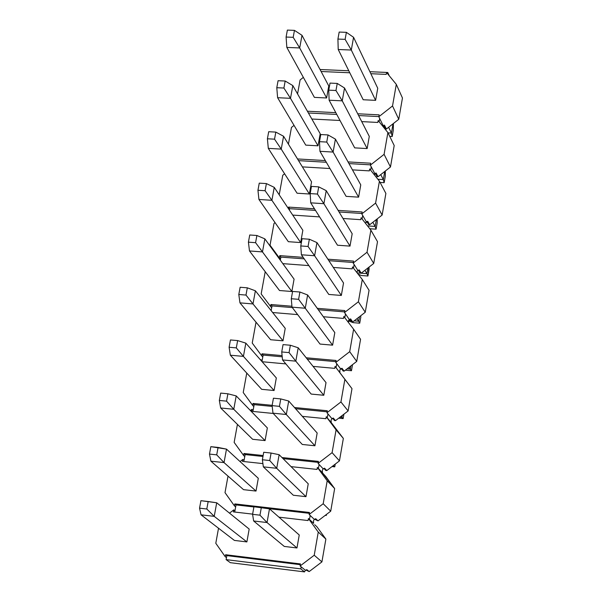 <?xml version="1.0" encoding="UTF-8"?>
<svg xmlns="http://www.w3.org/2000/svg" width="602" height="602" viewBox="0 0 602 602"><rect width="100%" height="100%" fill="white"/><g stroke="black" fill="none" stroke-linecap="round" stroke-linejoin="round"><path stroke-width="0.9" d="M393.294 130.19L392.195 136.526L389.75 136.398L392.195 136.526L393.294 130.19L393.415 123.493L393.294 130.19M363.194 99.751L338.219 49.514L337.918 39.07L339.174 32.064L337.918 39.07L345.127 39.356L346.383 32.335L339.174 32.064L346.383 32.335L353.57 37.309L377.74 88.261L353.57 37.309L346.383 32.335L345.127 39.356L337.918 39.07L338.219 49.514L363.194 99.751L375.61 100.353L351.305 50.041L338.219 49.514L351.305 50.041L345.127 39.356L351.305 50.041L353.57 37.309L351.305 50.041L375.61 100.353L377.74 88.261L375.61 100.353L363.194 99.751M393.031 123.794L391.42 133.05L392.195 136.526L391.42 133.05L388.027 132.869L391.42 133.05L388.621 127.263L391.42 133.05L393.031 123.794M385.28 176.303L384.166 182.684L380.08 182.436L384.166 182.684L385.28 176.303L385.333 171.013L385.28 176.303M354.691 147.866L329.128 100.21L328.745 90.157L330.016 83.099L328.745 90.157L335.969 90.503L337.24 83.43L330.016 83.099L337.24 83.43L344.532 88.005L369.282 136.383L344.532 88.005L337.24 83.43L335.969 90.503L328.745 90.157L329.128 100.21L354.691 147.866L367.145 148.566L342.245 100.85L329.128 100.21L342.245 100.85L335.969 90.503L342.245 100.85L344.532 88.005L342.245 100.85L367.145 148.566L369.282 136.383L367.145 148.566L354.691 147.866M384.731 171.487L383.323 179.577L384.166 182.684L383.323 179.577L377.875 179.245L383.323 179.577L380.735 174.618L383.323 179.577L384.731 171.487M377.198 222.755L376.084 229.181L369.786 228.745L376.084 229.181L377.198 222.755L377.213 218.88L377.198 222.755M346.127 196.357L319.955 151.313L319.496 141.666L320.776 134.547L319.496 141.666L326.743 142.064L328.022 134.938L320.776 134.547L328.022 134.938L335.419 139.122L360.764 184.874L335.419 139.122L328.022 134.938L326.743 142.064L319.496 141.666L319.955 151.313L346.127 196.357L358.604 197.155L333.109 152.065L319.955 151.313L333.109 152.065L326.743 142.064L333.109 152.065L335.419 139.122L333.109 152.065L358.604 197.155L360.764 184.874L358.604 197.155L346.127 196.357M376.37 219.542L375.166 226.442L376.084 229.181L375.166 226.442L367.559 225.916L375.166 226.442L372.834 222.304L375.166 226.442L376.37 219.542M369.064 269.545L367.935 276.017L361.388 275.52L358.1 274.113L361.388 275.52L367.935 276.017L369.056 267.092L369.064 269.545M337.496 245.217L310.715 202.836L310.173 193.596L311.46 186.409L310.173 193.596L317.435 194.055L318.721 186.868L311.46 186.409L318.721 186.868L326.224 190.646L352.178 233.742L326.224 190.646L318.721 186.868L317.435 194.055L310.173 193.596L310.715 202.836L337.496 245.217L350.003 246.113L323.899 203.702L310.715 202.836L323.899 203.702L317.435 194.055L323.899 203.702L326.224 190.646L323.899 203.702L350.003 246.113L352.178 233.742L350.003 246.113L337.496 245.217M367.942 267.958L366.957 273.647L367.935 276.017L366.957 273.647L357.167 272.909L366.957 273.647L364.902 270.321L366.957 273.647L367.942 267.958M360.869 316.675L359.733 323.199L353.163 322.649L348.453 320.896L353.163 322.649L359.733 323.199L360.869 316.675M328.797 294.446L301.399 254.781L300.774 245.947L302.069 238.708L300.774 245.947L308.058 246.474L309.353 239.227L302.069 238.708L309.353 239.227L316.961 242.598L343.524 282.978L316.961 242.598L309.353 239.227L308.058 246.474L300.774 245.947L301.399 254.781L328.797 294.446L341.334 295.447L314.613 255.752L301.399 254.781L314.613 255.752L308.058 246.474L314.613 255.752L316.961 242.598L314.613 255.752L341.334 295.447L343.524 282.978L341.334 295.447L328.797 294.446M359.454 316.742L358.679 321.212L359.733 323.199L358.679 321.212L354.179 320.836L358.679 321.212L356.971 318.676L358.679 321.212L359.454 316.742M350.846 320.557L348.656 320.377L350.846 320.557M352.524 364.654L351.47 370.727L345.375 370.17L351.47 370.727L352.524 364.654M320.031 344.066L292 307.148L291.293 298.735L292.602 291.436L291.293 298.735L298.6 299.322L299.901 292.015L292.602 291.436L299.901 292.015L307.622 294.972L334.81 332.605L307.622 294.972L299.901 292.015L298.6 299.322L291.293 298.735L292 307.148L320.031 344.066L332.597 345.164L305.259 308.239L292 307.148L305.259 308.239L298.6 299.322L305.259 308.239L307.622 294.972L305.259 308.239L332.597 345.164L334.81 332.605L332.597 345.164L320.031 344.066M350.898 365.903L350.341 369.131L351.47 370.727L350.341 369.131L347.106 368.838L350.341 369.131L349.025 367.355L350.341 369.131L350.898 365.903M343.908 414.191L343.14 418.608L338.73 418.172L343.14 418.608L343.908 414.191M311.189 394.069L282.534 359.943L281.736 351.959L283.06 344.6L281.736 351.959L289.058 352.614L290.375 345.247L283.06 344.6L290.375 345.247L298.208 347.775L326.021 382.609L298.208 347.775L290.375 345.247L289.058 352.614L281.736 351.959L282.534 359.943L311.189 394.069L323.793 395.273L295.823 361.155L282.534 359.943L295.823 361.155L289.058 352.614L295.823 361.155L298.208 347.775L295.823 361.155L323.793 395.273L326.021 382.609L323.793 395.273L311.189 394.069M342.282 415.44L341.944 417.404L343.14 418.608L341.944 417.404L339.987 417.209L341.944 417.404L341.086 416.366L341.944 417.404L342.282 415.44M335.231 464.112L334.757 466.851L332.033 466.558L334.757 466.851L335.231 464.112M302.287 444.457L272.984 413.183L272.104 405.628L273.436 398.208L272.104 405.628L279.441 406.35L280.773 398.923L273.436 398.208L280.773 398.923L288.712 401.022L317.164 433.011L288.712 401.022L280.773 398.923L279.441 406.35L272.104 405.628L272.984 413.183L302.287 444.457L314.921 445.773L286.304 414.507L272.984 413.183L286.304 414.507L279.441 406.35L286.304 414.507L288.712 401.022L286.304 414.507L314.921 445.773L317.164 433.011L314.921 445.773L302.287 444.457M333.598 465.361L333.478 466.046L334.757 466.851L332.801 465.971L333.478 466.046L333.598 465.361M326.48 514.417L326.299 515.455L325.283 515.335L326.299 515.455L326.48 514.417M293.317 495.243L263.352 466.859L262.382 459.747L263.729 452.26L262.382 459.747L269.741 460.538L271.088 453.043L263.729 452.26L271.088 453.043L279.14 454.706L308.239 483.805L279.14 454.706L271.088 453.043L269.741 460.538L262.382 459.747L263.352 466.859L293.317 495.243L305.982 496.665L276.709 468.303L263.352 466.859L276.709 468.303L269.741 460.538L276.709 468.303L279.14 454.706L276.709 468.303L305.982 496.665L308.239 483.805L305.982 496.665L293.317 495.243M325.456 515.199L326.299 515.455L325.456 515.199M284.272 546.428L253.645 520.978L252.584 514.319L253.939 506.771L252.584 514.319L259.966 515.177L261.321 507.621L253.939 506.771L269.485 508.833L299.247 534.997L269.485 508.833L261.321 507.621L259.966 515.177L252.584 514.319L253.645 520.978L284.272 546.428L296.967 547.955L267.04 522.544L253.645 520.978L267.04 522.544L259.966 515.177L267.04 522.544L269.485 508.833L267.04 522.544L296.967 547.955L284.272 546.428M314.387 97.381L286.83 47.423L286.093 37.046L287.372 30.1L286.093 37.046L293.182 37.324L294.461 30.371L287.372 30.1L294.461 30.371L302.001 35.315L328.767 85.981L302.001 35.315L294.461 30.371L293.182 37.324L286.093 37.046L286.83 47.423L314.387 97.381L326.615 97.975L299.698 47.942L286.83 47.423L299.698 47.942L293.182 37.324L299.698 47.942L302.001 35.315L299.698 47.942L326.615 97.975L314.387 97.381M305.763 145.12L277.605 97.697L276.792 87.704L278.079 80.706L276.792 87.704L283.896 88.042L285.182 81.029L278.079 80.706L285.182 81.029L292.828 85.589L320.196 133.719L292.828 85.589L285.182 81.029L283.896 88.042L276.792 87.704L277.605 97.697L305.763 145.12L318.022 145.812L290.503 98.322L277.605 97.697L290.503 98.322L283.896 88.042L290.503 98.322L292.828 85.589L290.503 98.322L318.022 145.812L305.763 145.12M297.079 193.219L268.304 148.37L267.408 138.776L268.703 131.718L267.408 138.776L274.535 139.175L275.829 132.101L268.703 131.718L275.829 132.101L283.58 136.27L311.558 181.827L283.58 136.27L275.829 132.101L274.535 139.175L267.408 138.776L268.304 148.37L297.079 193.219L309.368 194.002L281.239 149.108L268.304 148.37L281.239 149.108L274.535 139.175L281.239 149.108L283.58 136.27L281.239 149.108L309.368 194.002L297.079 193.219M288.328 241.688L258.928 199.458L257.949 190.262L259.259 183.143L257.949 190.262L265.091 190.714L266.4 183.587L259.259 183.143L266.4 183.587L274.256 187.365L302.851 230.295L274.256 187.365L266.4 183.587L265.091 190.714L257.949 190.262L258.928 199.458L288.328 241.688L300.646 242.568L271.901 200.3L258.928 199.458L271.901 200.3L265.091 190.714L271.901 200.3L274.256 187.365L271.901 200.3L300.646 242.568L288.328 241.688M279.509 290.518L249.484 250.951L248.415 242.162L249.732 234.983L248.415 242.162L255.579 242.681L256.896 235.495L249.732 234.983L256.896 235.495L264.857 238.866L294.077 279.14L264.857 238.866L256.896 235.495L255.579 242.681L248.415 242.162L249.484 250.951L279.509 290.518L291.857 291.503L262.48 251.914L249.484 250.951L262.48 251.914L255.579 242.681L262.48 251.914L264.857 238.866L262.48 251.914L291.857 291.503L279.509 290.518M270.622 339.731L239.957 302.866L238.798 294.491L240.13 287.252L238.798 294.491L245.985 295.07L247.309 287.824L240.13 287.252L247.309 287.824L255.383 290.789L285.235 328.353L255.383 290.789L247.309 287.824L245.985 295.07L238.798 294.491L239.957 302.866L270.622 339.731L283 340.815L252.99 303.942L239.957 302.866L252.99 303.942L245.985 295.07L252.99 303.942L255.383 290.789L252.99 303.942L283 340.815L270.622 339.731M261.667 389.321L230.348 355.21L229.106 347.249L230.453 339.957L229.106 347.249L236.308 347.896L237.647 340.589L230.453 339.957L237.647 340.589L245.834 343.14L276.326 377.951L245.834 343.14L237.647 340.589L236.308 347.896L229.106 347.249L230.348 355.21L261.667 389.321L274.076 390.51L243.419 356.392L230.348 355.21L243.419 356.392L236.308 347.896L243.419 356.392L245.834 343.14L243.419 356.392L274.076 390.51L261.667 389.321M252.644 439.294L220.671 407.975L219.339 400.443L220.686 393.091L219.339 400.443L226.555 401.15L227.902 393.791L220.686 393.091L227.902 393.791L236.202 395.913L267.348 427.932L236.202 395.913L227.902 393.791L226.555 401.15L219.339 400.443L220.671 407.975L252.644 439.294L265.076 440.589L233.764 409.277L220.671 407.975L233.764 409.277L226.555 401.15L233.764 409.277L236.202 395.913L233.764 409.277L265.076 440.589L252.644 439.294M243.547 489.659L210.903 461.177L209.481 454.081L210.843 446.661L209.481 454.081L216.72 454.856L218.082 447.429L210.843 446.661L226.495 449.122L258.303 478.304L226.495 449.122L218.082 447.429L216.72 454.856L209.481 454.081L210.903 461.177L243.547 489.659L256.016 491.059L224.034 462.599L210.903 461.177L224.034 462.599L216.72 454.856L224.034 462.599L226.495 449.122L224.034 462.599L256.016 491.059L243.547 489.659M234.381 540.408L201.06 514.823L199.548 508.163L200.925 500.683L199.548 508.163L206.802 509.006L208.172 501.519L200.925 500.683L216.705 502.775L249.183 529.068L216.705 502.775L208.172 501.519L206.802 509.006L199.548 508.163L201.06 514.823L234.381 540.408L246.88 541.92L214.229 516.358L201.06 514.823L214.229 516.358L206.802 509.006L214.229 516.358L216.705 502.775L214.229 516.358L246.88 541.92L234.381 540.408M300.112 565.978L314.229 555.232L318.262 532.07L308.427 518.533L308.073 520.549L278.974 517.178L308.073 520.549L308.427 518.533L309.473 519.503L310.18 515.478L309.135 514.492L323.199 503.739L327.202 480.765L334.652 488.553L322.461 472.766L322.303 470.252L323.154 468.8L324.561 468.183L326.796 470.576L325.817 470.471L324.327 468.875L323.244 468.762L324.327 468.875L325.817 470.471L326.796 470.576L339.453 460.876L326.796 470.576L324.561 468.183L323.154 468.8L318.082 463.412L332.101 452.651L336.074 429.858L343.351 438.422L331.228 422.574L331.085 420.023L331.92 418.631L333.312 418.044L335.502 420.655L334.531 420.557L333.072 418.819L331.883 418.699L333.072 418.819L334.531 420.557L335.502 420.655L348.122 410.948L335.502 420.655L333.312 418.044L331.92 418.631L326.961 412.731L340.935 401.963L344.878 379.343L351.989 388.666L339.934 372.758L339.799 370.17L340.619 368.853L342.004 368.281L344.148 371.125L343.17 371.035L341.748 369.146L340.506 369.034L341.748 369.146L343.17 371.035L344.148 371.125L356.723 361.411L344.148 371.125L342.004 368.281L340.619 368.853L335.773 362.442L349.702 351.673L353.615 329.226L360.56 339.302L356.723 361.411L349.702 351.673L335.773 362.442L336.119 360.47L335.773 362.442L340.619 368.853L339.799 370.17L339.934 372.758L336.059 367.671L336.751 363.736L336.059 367.671L351.989 388.666L348.122 410.948L340.935 401.963L326.961 412.731L327.307 410.745L326.961 412.731L331.92 418.631L331.085 420.023L331.228 422.574L327.27 417.893L327.962 413.92L327.27 417.893L343.351 438.422L339.453 460.876L332.101 452.651L318.082 463.412L318.435 461.41L318.082 463.412L323.154 468.8L322.303 470.252L322.461 472.766L318.405 468.499L319.105 464.503L318.405 468.499L325.765 476.491L334.652 488.553L330.716 511.181L318.022 520.873L314.62 519.225L318.022 520.873L330.716 511.181L323.199 503.739L309.135 514.492L309.488 512.475L309.135 514.492L314.319 519.36L315.734 518.713L318.022 520.873L315.734 518.713L314.319 519.36L310.18 515.478L309.473 519.503L313.619 523.356L313.454 520.88L314.319 519.36L313.454 520.88L313.619 523.356L308.427 518.533L318.262 532.07L325.878 539.076L321.919 561.884L309.18 571.569L305.914 570.079L309.18 571.569L306.839 569.642L305.41 570.312L304.537 571.9L230.333 562.674L226.111 559.627L226.472 557.625L225.261 556.737L225.622 554.728L300.466 563.939L300.112 565.978L305.41 570.312L306.839 569.642L309.18 571.569L321.919 561.884L325.878 539.076L316.983 526.84L325.878 539.076L318.262 532.07L314.229 555.232L321.919 561.884L314.229 555.232L300.112 565.978L300.466 563.939L225.622 554.728L226.841 555.616L226.111 559.627L230.333 562.674L304.537 571.9L300.827 568.882L226.111 559.627L300.827 568.882L301.181 566.851L300.827 568.882L304.537 571.9L305.41 570.312L300.112 565.978M252.622 514.123L233.38 511.888L233.742 509.894L229.512 513.137L233.742 509.894L234.938 510.872L234.72 512.046L235.653 506.892L234.938 510.872L233.742 509.894L233.38 511.888L252.622 514.123M218.526 528.232L215.794 543.282L225.261 556.737L215.794 543.282L218.526 528.232M299.247 534.997L296.967 547.955L299.247 534.997M249.183 529.068L246.88 541.92L249.183 529.068M314.688 524.711L316.983 526.84L314.688 524.711M300.338 564.676L226.841 555.616L300.338 564.676M309.338 513.325L266.912 508.449L309.338 513.325M253.909 506.959L236.014 504.905L235.653 506.892L234.464 505.906L234.825 503.912L309.488 512.475L234.825 503.912L236.014 504.905L253.909 506.959M244.051 460.507L244.766 456.557L244.051 460.507L242.877 459.424L244.051 460.507M318.262 462.374L283.06 458.626L318.262 462.374M262.969 456.482L245.119 454.578L244.766 456.557L243.599 455.466L243.953 453.487L263.142 455.526L243.953 453.487L245.119 454.578L262.969 456.482M253.096 410.526L253.803 406.606L253.096 410.526L251.945 409.337L253.096 410.526M327.119 411.821L295.559 408.72L327.119 411.821M272.194 406.418L254.157 404.642L253.803 406.606L252.659 405.409L253.013 403.445L272.157 405.327L253.013 403.445L254.157 404.642L272.194 406.418M262.066 360.922L262.773 357.039L262.066 360.922L260.944 359.642L262.066 360.922M335.908 361.659L307.223 359.07L335.908 361.659M282.218 356.813L263.127 355.09L262.773 357.039L261.652 355.744L262.005 353.795L282.097 355.609L262.005 353.795L263.127 355.09L282.218 356.813M344.811 317.736L345.473 313.935L344.517 312.543L358.401 301.768L362.284 279.494L369.064 290.307L365.256 312.25L352.719 321.965L351.749 321.882L350.356 319.85L349.062 319.737L350.356 319.85L351.749 321.882L352.719 321.965L365.256 312.25L358.401 301.768L344.517 312.543L344.863 310.587L344.517 312.543L349.25 319.451L350.627 318.902L352.719 321.965L350.627 318.902L349.25 319.451L345.473 313.935L344.811 317.736M344.63 311.889L318.277 309.721L344.63 311.889M292.339 307.584L272.021 305.914L271.163 310.647L271.675 307.848L270.576 306.456L270.923 304.522L291.925 306.245L270.923 304.522L272.021 305.914L292.339 307.584M353.487 268.168L354.126 264.526L353.193 263.029L367.032 252.246L370.885 230.145L377.507 241.68L373.729 263.458L361.23 273.18L360.267 273.112L358.897 270.93L357.55 270.825L358.897 270.93L360.267 273.112L361.23 273.18L373.729 263.458L367.032 252.246L353.193 263.029L353.532 261.087L353.193 263.029L357.821 270.426L359.191 269.907L361.23 273.18L359.191 269.907L357.821 270.426L354.126 264.526L353.487 268.168M353.284 262.495L328.858 260.681L353.284 262.495M304.206 258.852L280.856 257.114L280.306 260.154L280.509 259.026L279.433 257.543L279.779 255.624L303.182 257.363L279.779 255.624L280.856 257.114L304.206 258.852M362.103 218.993L362.713 215.486L361.802 213.898L375.595 203.107L379.418 181.179L385.882 193.43L382.135 215.042L369.681 224.764L368.71 224.704L367.378 222.379L365.971 222.281L367.378 222.379L368.71 224.704L369.681 224.764L382.135 215.042L375.595 203.107L361.802 213.898L362.141 211.972L361.802 213.898L366.325 221.777L367.679 221.273L369.681 224.764L367.679 221.273L366.325 221.777L362.713 215.486L362.103 218.993M361.877 213.484L339.069 211.972L361.877 213.484M315.493 210.407L289.615 208.683L289.366 210.053L289.615 208.683L315.493 210.407M370.644 170.185L371.238 166.822L370.343 165.144L384.091 154.345L387.891 132.583L394.197 145.534L390.472 166.987L378.064 176.717L377.1 176.657L375.798 174.196L374.316 174.106L375.798 174.196L377.1 176.657L378.064 176.717L390.472 166.987L384.091 154.345L370.343 165.144L370.681 163.225L370.343 165.144L374.76 173.489L376.107 173.015L378.064 176.717L376.107 173.015L374.76 173.489L371.238 166.822L370.644 170.185M370.396 164.85L348.972 163.586L370.396 164.85M326.314 162.262L298.539 160.629L326.314 162.262M379.132 121.747L379.696 118.534L378.824 116.75L392.527 105.952L396.297 84.355L402.452 97.998L398.757 119.294L386.379 129.031L385.415 128.978L384.151 126.375L382.812 126.307L384.151 126.375L385.415 128.978L386.379 129.031L398.757 119.294L392.527 105.952L378.824 116.75L379.155 114.854L378.824 116.75L383.135 125.57L384.475 125.118L386.379 129.031L384.475 125.118L383.135 125.57L379.696 118.534L379.132 121.747M378.854 116.577L358.619 115.546L378.854 116.577M336.759 114.433L308.405 112.988L336.759 114.433M300.105 79.953L303.348 77.372L300.105 79.953L297.561 93.92L300.105 79.953M321.122 71.503L349.785 72.774L321.122 71.503M370.832 73.707L386.251 74.385L386.574 72.503L396.297 84.355L386.574 72.503L386.251 74.385L370.832 73.707M307.396 111.219L335.803 112.657L307.396 111.219M357.708 113.77L379.155 114.854L357.708 113.77M328.767 85.981L326.615 97.975L328.767 85.981M382.691 126.157L383.135 125.57L382.691 126.157M291.466 127.428L294.047 125.382L291.466 127.428L288.418 144.156L291.466 127.428M311.836 119.023L340.002 120.483L311.836 119.023M361.727 121.612L377.823 122.447L378.161 120.55L387.891 132.583L378.161 120.55L377.823 122.447L361.727 121.612M297.508 158.951L325.336 160.576L297.508 158.951M348.039 161.908L370.681 163.225L348.039 161.908M320.196 133.719L318.022 145.812L320.196 133.719M374.06 174.46L374.76 173.489L374.06 174.46M282.759 175.265L284.618 173.797L282.759 175.265L279.208 194.792L282.759 175.265M302.377 166.882L329.956 168.53L302.377 166.882M352.448 169.869L369.342 170.878L369.673 168.966L379.418 181.179L369.673 168.966L369.342 170.878L352.448 169.869M288.313 208.473L288.569 207.096L314.492 208.819L288.569 207.096L289.615 208.683L288.569 207.096L288.313 208.473M338.106 210.376L362.141 211.972L338.106 210.376M311.558 181.827L309.368 194.002L311.558 181.827M365.557 223.387L366.325 221.777L365.557 223.387M273.993 223.462L275.054 222.62L273.993 223.462L270.035 245.21L280.434 259.417L270.035 245.21L273.993 223.462M292.722 215.087L319.602 216.901L292.722 215.087M342.989 218.481L360.786 219.685L361.125 217.751L370.885 230.145L361.125 217.751L360.786 219.685L342.989 218.481M327.879 259.191L353.532 261.087L327.879 259.191M302.851 230.295L300.646 242.568L302.851 230.295M357.076 272.796L357.024 271.615L357.821 270.426L357.024 271.615L357.076 272.796M265.151 272.021L261.163 293.942L270.576 306.456L261.163 293.942L265.151 272.021M282.827 263.638L308.871 265.595L282.827 263.638M333.305 267.438L352.17 268.861L352.509 266.919L362.284 279.494L352.509 266.919L352.17 268.861L333.305 267.438M317.269 308.329L344.863 310.587L317.269 308.329M294.077 279.14L291.857 291.503L294.077 279.14M348.535 322.604L348.445 320.708L349.25 319.451L348.445 320.708L348.535 322.604M272.653 312.521L297.659 314.605L272.653 312.521M323.349 316.742L343.486 318.42L343.832 316.464L353.615 329.226L343.832 316.464L343.486 318.42L323.349 316.742M256.023 322.183L252.23 343.05L261.652 355.744L252.23 343.05L256.023 322.183M306.192 357.776L336.119 360.47L306.192 357.776M285.235 328.353L283 340.815L285.235 328.353M260.553 359.943L260.944 359.642L260.832 360.259L260.944 359.642L260.553 359.943M262.118 361.727L285.852 363.901L262.118 361.727M313.063 366.385L334.735 368.364L335.081 366.392L344.878 379.343L335.081 366.392L334.735 368.364L313.063 366.385M246.76 373.082L243.223 392.527L252.659 405.409L243.223 392.527L246.76 373.082M294.498 407.524L327.307 410.745L294.498 407.524M276.326 377.951L274.076 390.51L276.326 377.951M250.417 410.526L251.945 409.337L251.591 411.301L273.248 413.461L251.591 411.301L251.945 409.337L250.417 410.526M302.347 416.351L325.915 418.699L326.269 416.712L336.074 429.858L326.269 416.712L325.915 418.699L302.347 416.351M237.429 424.387L234.148 442.387L243.599 455.466L234.148 442.387L237.429 424.387M281.962 457.528L318.435 461.41L281.962 457.528M267.348 427.932L265.076 440.589L267.348 427.932M240.078 461.583L242.877 459.424L242.523 461.403L262.908 463.6L242.523 461.403L242.877 459.424L240.078 461.583M291.067 466.633L317.028 469.425L317.382 467.423L327.202 480.765L317.382 467.423L317.028 469.425L291.067 466.633M228.015 476.107L225.005 492.639L234.464 505.906L225.005 492.639L228.015 476.107M258.303 478.304L256.016 491.059L258.303 478.304M225.261 556.737L226.472 557.625L226.841 555.616L225.622 554.728L225.261 556.737M236.014 504.905L234.825 503.912L234.464 505.906L235.653 506.892L236.014 504.905M323.199 503.739L330.716 511.181L334.652 488.553L327.202 480.765L323.199 503.739M245.119 454.578L243.953 453.487L243.599 455.466L244.766 456.557L245.119 454.578M332.101 452.651L339.453 460.876L343.351 438.422L336.074 429.858L332.101 452.651M254.157 404.642L253.013 403.445L252.659 405.409L253.803 406.606L254.157 404.642M340.935 401.963L348.122 410.948L351.989 388.666L344.878 379.343L340.935 401.963M263.127 355.09L262.005 353.795L261.652 355.744L262.773 357.039L263.127 355.09M349.702 351.673L356.723 361.411L360.56 339.302L353.615 329.226L349.702 351.673M272.021 305.914L270.923 304.522L270.576 306.456L271.675 307.848L272.021 305.914M358.401 301.768L365.256 312.25L369.064 290.307L362.284 279.494L358.401 301.768M280.856 257.114L279.779 255.624L279.433 257.543L280.509 259.026L280.856 257.114M367.032 252.246L373.729 263.458L377.507 241.68L370.885 230.145L367.032 252.246M375.595 203.107L382.135 215.042L385.882 193.43L379.418 181.179L375.595 203.107M384.091 154.345L390.472 166.987L394.197 145.534L387.891 132.583L384.091 154.345M392.527 105.952L398.757 119.294L402.452 97.998L396.297 84.355L392.527 105.952M387.545 73.685L387.756 72.488L369.884 71.698L387.756 72.488L387.545 73.685M348.791 70.773L320.068 69.508L348.791 70.773M389.246 75.754L387.756 72.488L389.246 75.754"/></g></svg>
